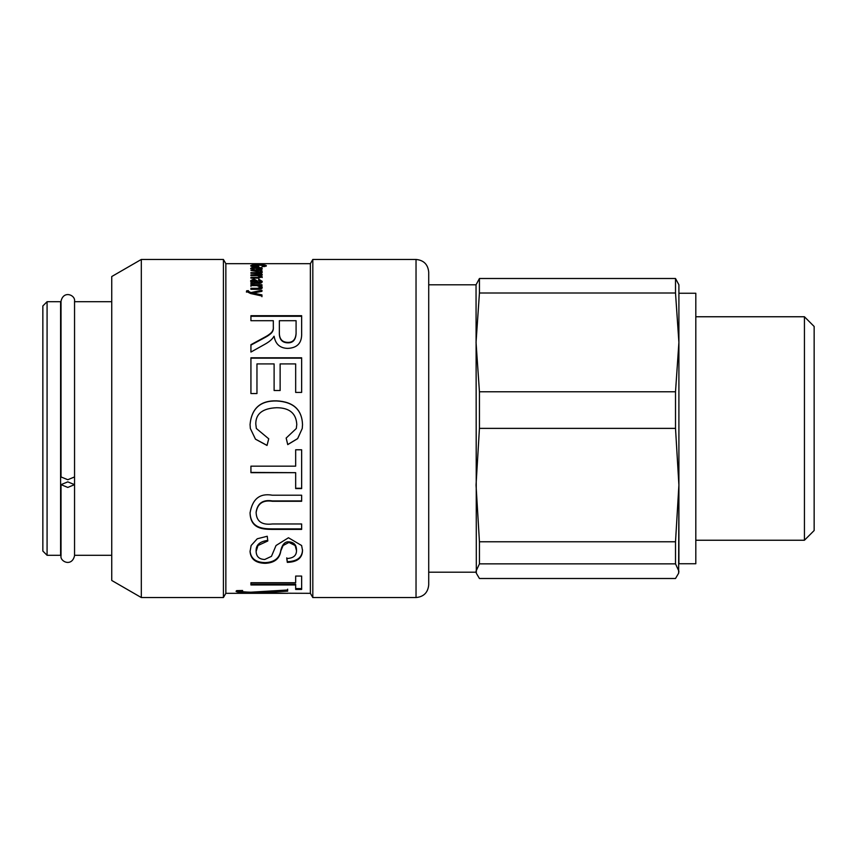 <?xml version="1.0" encoding="UTF-8"?>
<svg xmlns="http://www.w3.org/2000/svg" width="857" height="857" viewBox="0 0 857 857"><rect width="100%" height="100%" fill="white"/><g stroke="black" fill="none" stroke-linecap="round" stroke-linejoin="round"><path stroke-width="1.29" d="M428.714 532.315L428.714 574.726M428.714 539.514L428.714 272.13C427.964 264.427 423.733 260.196 416.031 259.446L416.031 597.554C423.733 596.804 427.964 592.573 428.714 584.87L428.714 539.514M286.238 593.323L250.051 592.765C241.245 592.658 236.575 592.166 236.05 591.287L236.746 590.612L242.627 590.494L242.07 591.116C241.674 591.705 244.609 592.058 250.887 592.198L287.641 589.991L287.641 591.191L257.882 592.53L287.641 593.323L225.852 593.323L225.852 263.677L310.373 263.677L312.816 259.446L312.816 597.554L416.031 597.554M310.373 263.677L310.373 593.323L312.816 597.554M301.61 545.513L302.521 550.419C302.307 558.057 297.24 562.042 287.32 562.374L286.763 558.518C293.255 558.282 296.501 555.647 296.501 550.612L295.119 545.513L288.938 542.427L283.11 545.513L280.828 550.89C279.65 558.775 274.454 562.91 265.252 563.317C255.825 563.124 250.758 559.225 250.051 551.629L251.133 545.513L257.261 538.774L267.245 536.257L267.802 540.981L257.978 545.513L256.125 551.447C256.339 556.622 259.21 559.3 264.749 559.482L271.465 556.332L276.029 545.513L288.477 537.757L301.61 545.513M261.942 294.894L261.942 296.019L250.662 293.544L246.462 291.455L246.677 290.78L248.444 290.673L248.273 291.262L250.919 292.569L261.942 290.255L261.942 291.348L253.019 293.083L261.942 294.894M257.721 289.312L250.93 289.312L250.93 288.306L257.636 288.306L260.582 287.116L256.95 285.627L250.93 285.627L250.93 284.706L261.942 284.706L261.942 285.542L260.389 285.563L262.199 287.32C262.071 288.755 260.582 289.42 257.721 289.312M262.199 268.584C262.649 269.28 260.571 269.709 255.964 269.859L255.964 267.823L252.204 268.605L254.475 269.334L254.24 269.848L250.662 268.605C250.801 267.812 252.697 267.405 256.35 267.405C260.035 267.405 261.985 267.791 262.199 268.584M258.685 266.955L253.061 266.955L250.662 265.831C250.908 265.102 253.511 264.738 258.482 264.749C263.367 264.717 266.013 265.07 266.409 265.799L261.899 266.913L264.684 265.799L258.61 265.006L252.483 265.809L256.886 266.581L256.886 265.799L258.685 265.799L258.685 266.955M257.721 264.01L250.93 263.677L261.942 263.677L257.721 264.01M264.749 344.332L250.93 352.056L250.93 344.685C267.812 335.473 266.827 336.287 270.362 333.512C272.644 331.68 273.629 329.42 273.319 326.71L273.319 320.7L250.93 320.7L250.93 315.708L301.643 315.708L301.643 333.105C302.05 342.821 297.433 347.921 287.781 348.392C280.014 348.21 275.451 344.171 274.111 336.265L273.972 336.265C272.483 339.083 269.409 341.772 264.749 344.332M256.961 393.556L250.93 393.556L250.93 357.787L301.643 357.787L301.643 392.42L295.665 392.42L295.665 363.914L280.132 363.914L280.132 390.524L274.111 390.524L274.111 363.914L256.961 363.914L256.961 393.556M268.734 438.805L267.02 445.458L255.472 439.191L250.351 428.5L250.051 424.536C251.594 408.318 260.464 400.423 276.661 400.84C293.373 401.74 301.996 409.667 302.521 424.622L302.242 428.5L297.647 438.634L287.738 444.622L286.163 438.066L296.308 428.5L296.779 424.536C296.201 413.395 289.516 407.793 276.704 407.718C262.692 408.296 255.718 413.706 255.793 423.926L256.35 428.5L268.734 438.805M301.643 488.576L295.665 488.576L295.665 472.668L250.93 472.668L250.93 466.154L295.665 466.154L295.665 449.786L301.643 449.786L301.643 488.576M301.643 529.401L272.301 529.401C263.528 529.305 250.565 529.133 250.051 512.979C252.419 498.935 259.832 493.011 272.301 495.207L301.643 495.207L301.643 501.291L272.44 501.291C262.981 499.813 257.539 503.541 256.125 512.507C256.468 521.42 261.899 525.245 272.44 523.97L301.643 523.97L301.643 529.401M301.643 589.423L295.665 589.423L295.665 584.967L250.93 584.967L250.93 582.717L295.665 582.717L295.665 576.065L301.643 576.065L301.643 589.423M287.641 593.226L310.373 593.323M262.199 271.68L261.599 272.28L250.93 270.469L261.942 270.469L260.292 270.973L262.199 271.68M258.493 278.139L250.93 278.139L250.93 277.379L257.882 277.379L260.582 276.597L257.325 275.579L250.93 275.579L250.93 274.883L260.582 274.197C260.785 273.597 259.478 273.287 256.65 273.254L250.93 273.254L250.93 272.633L261.942 272.633L260.41 273.201L262.199 274.336L260.26 275.472L262.199 276.768L258.493 278.139M255.536 283.313L250.93 283.603L250.93 282.681L252.29 282.499L250.662 280.657L253.854 279.039L257.282 280.914L257.925 282.435L260.667 281.225L258.568 279.96L258.803 279.168L262.199 281.342C261.985 282.928 260.603 283.581 258.053 283.313L255.536 283.313M253.019 293.115L253.019 293.801L261.942 295.579L261.942 296.704M248.273 291.262L248.273 291.969L250.919 293.276L261.942 290.962M246.462 292.151L246.677 291.487L248.444 291.38M250.919 293.276L250.919 292.569M246.677 291.487L246.677 290.78M260.389 285.563L262.199 288.038M250.93 286.367L250.93 285.445L261.942 285.445L261.942 286.27M250.93 289.023L257.636 289.023L260.582 287.845L260.582 287.116M255.964 268.23L257.507 268.252M260.657 268.541L261.942 268.98M250.887 269.012L252.226 268.53M252.204 268.605L252.269 269.58M260.635 269.505L260.667 268.584L257.507 267.845L257.507 269.355L260.667 268.584M256.886 266.634L258.685 266.634L258.685 267.791M252.483 265.809L252.59 266.838M264.684 266.634L264.684 265.799M264.684 265.895L266.045 266.238M251.026 266.259L252.483 265.895M250.93 316.287L301.643 316.287M250.93 345.114C267.812 335.955 266.827 336.758 270.362 333.994C272.644 332.184 273.629 329.924 273.319 327.235L273.319 321.257M279.35 321.257L279.35 332.505C279.125 339.233 281.932 342.671 287.781 342.832C292.869 342.982 295.633 339.983 296.083 333.812L296.083 321.257M296.083 320.7L279.35 320.7L279.35 332.013C279.125 338.772 281.932 342.232 287.781 342.382C292.869 342.543 295.633 339.522 296.083 333.33L296.083 320.7M250.93 358.151L301.643 358.151M268.734 438.752L267.02 445.458M255.793 423.958L256.35 428.5M296.308 428.5L296.779 424.536M302.242 428.5L297.647 438.58L287.738 444.547L286.163 438.013M250.051 424.558C251.594 408.425 260.464 400.562 276.661 400.98C293.373 401.879 301.996 409.764 302.521 424.644M267.02 445.372L255.472 439.138L250.351 428.5M301.643 488.265L295.665 488.265M295.665 472.668L250.93 472.432M301.643 528.887L272.301 528.887C263.528 528.79 250.565 528.619 250.051 512.55M301.643 500.927L272.44 500.927C262.981 499.438 257.539 503.155 256.125 512.068L256.125 512.507M302.521 549.798C302.307 557.393 297.24 561.356 287.32 561.689L286.763 557.843M287.32 561.689L287.32 562.374M267.802 540.403C259.832 541.431 255.932 544.902 256.125 550.815L256.125 551.447M296.501 550.612L296.501 549.98C296.458 544.945 293.93 542.235 288.938 541.849C285.092 541.453 282.392 544.259 280.828 550.258C279.65 558.1 274.454 562.224 265.252 562.621C255.825 562.428 250.758 558.56 250.051 550.997M301.643 588.598L295.665 588.598M295.665 584.967L295.665 584.163L250.93 584.163M287.641 589.166L287.641 590.355L266.709 591.394M242.874 591.651L236.382 590.859M257.882 592.133L254.347 592.048M257.882 591.866L257.882 592.53M242.07 590.505L242.07 591.116M250.051 592.166L250.051 592.765M250.33 592.176L250.33 592.765M260.292 270.973L260.292 271.776L262.199 272.483M260.26 276.254L262.199 277.55M260.41 273.994L262.199 275.129M259.425 273.426L260.41 273.426M258.096 275.675L260.582 274.99L260.582 274.197M257.882 277.379L257.882 278.139L260.582 277.379L260.582 276.597M260.26 276.104L260.26 275.472M260.41 273.854L260.41 273.201M258.568 280.721L258.803 279.939L262.199 282.103M250.662 281.417L253.854 279.8L257.282 281.674L257.925 283.185L260.667 281.974L260.667 281.225M250.93 283.421L252.29 283.249L252.29 282.499M252.14 280.86L252.14 281.621L256.447 283.185L253.886 279.885L252.14 280.86L256.447 282.435M258.803 279.939L258.803 279.168M257.925 283.185L257.925 282.435M257.282 281.674L257.282 280.914M225.852 263.677L223.409 259.446L223.409 597.554L225.852 593.323M141.319 597.554L111.742 580.468L111.742 276.532L141.319 259.446L141.319 597.554L223.409 597.554M428.714 284.803L476.042 284.803L476.321 573.215L476.042 571.18L479.438 563.863L675.509 563.863L678.905 571.18L678.637 573.215L675.509 578.496L479.438 578.496L476.321 573.215M675.509 278.504L675.509 293.008L678.905 342.393L678.905 284.803L675.509 278.504L479.438 278.504L476.042 284.803M675.509 391.767L675.509 428.371L678.905 485.073L678.905 342.393L675.509 391.767L479.438 391.767L476.042 342.393L479.438 293.008L675.509 293.008M678.905 342.393L678.905 293.255L695.809 293.255L695.809 563.745L678.905 563.745L678.905 485.073L675.509 541.774L479.438 541.774L476.042 485.073L479.438 428.371L675.509 428.371M678.905 485.073L678.637 573.215M675.509 541.774L675.509 563.863M479.438 278.504L479.438 293.008M479.438 391.767L479.438 428.371M479.438 541.774L479.438 563.863M695.809 316.758L804.434 316.758L804.434 540.242L695.809 540.242M804.434 540.242L814.15 530.526L814.15 326.474L804.434 316.758M111.742 555.293L74.548 555.293L74.548 484.644L67.789 487.429L61.018 484.644L67.789 481.87L74.548 484.644L74.548 301.707L111.742 301.707M60.601 301.707L60.601 555.293L47.081 555.293L47.081 301.707L60.601 301.707M47.081 301.707L42.85 305.938L42.85 551.062L47.081 555.293M61.018 476.942L67.789 479.727L74.548 476.942L74.548 301.289C75.652 295.001 63.397 290.02 61.018 301.289L61.018 476.931M255.311 294.187L255.311 293.49M257.636 289.023L257.636 288.306M256.35 268.23L256.35 267.405M265.252 562.621L265.252 563.317M280.828 550.258L280.828 550.89M288.938 541.849L288.938 542.427M263.581 591.566L263.581 592.358M258.096 275.59L258.096 274.883M255.782 283.185L255.782 282.435M257.55 282.456L257.55 281.707M253.854 279.8L253.854 279.039M312.816 259.446L416.031 259.446M141.319 259.446L223.409 259.446M428.714 572.197L476.042 572.197M61.018 484.655L61.018 555.711C59.754 561.646 71.913 567.238 74.548 555.711L74.548 484.655"/></g></svg>
